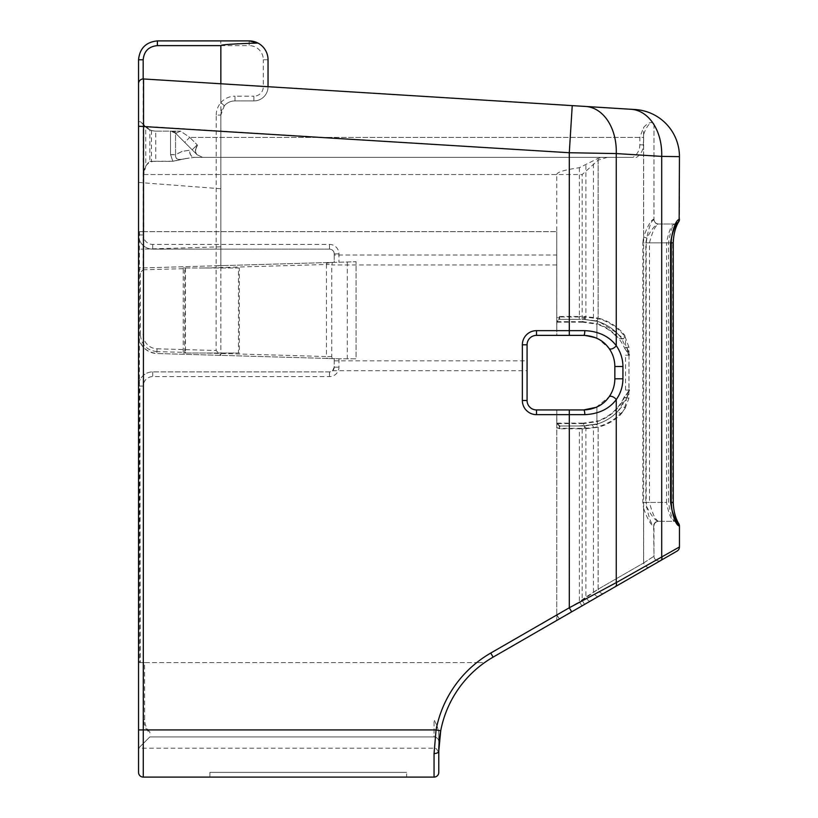 <?xml version="1.0" encoding="UTF-8"?>
<svg xmlns="http://www.w3.org/2000/svg" width="818" height="818" viewBox="0 0 818 818"><rect width="100%" height="100%" fill="white"/><g stroke="black" fill="none" stroke-linecap="round" stroke-linejoin="round"><path stroke-width="0.61" stroke-dasharray="4.09 3.07" d="M603.868 593.285A4.724 3.108 60 0 1 598.152 589.195L643.602 562.989A4.724 3.108 60 0 0 649.318 567.078L559.41 618.909L556.751 614.829L556.802 409.93L556.802 414.654L556.802 409.93L586.046 409.838L536.506 409.93L583.704 409.93A4.724 1.115 90 0 1 584.819 414.654L569.226 414.654L569.226 409.93M598.06 338.877A31.145 31.145 0 0 0 596.915 338.315L583.704 335.37L596.915 338.315A31.145 31.145 0 0 1 614.85 366.515L614.85 378.785A31.145 31.145 0 0 1 596.915 406.986L591.036 409.051L596.915 406.986A31.145 31.145 0 0 0 598.95 405.943M139.571 234.971L138.549 234.971L139.571 234.971L139.571 231.647L143.763 231.647L143.661 174.551L145.788 166.218L145.727 126.974C148.262 129.561 151.606 130.952 155.737 131.125A14.162 14.162 0 0 1 151.504 130.471L149.868 129.847L149.868 161.289C145.829 164.786 143.753 169.214 143.631 174.551L143.631 231.647L139.438 231.647L556.751 231.647L556.802 335.37L536.506 335.37A9.438 9.438 0 0 0 527.068 344.807L522.354 344.807A14.162 14.162 0 0 1 536.506 330.646L584.819 330.646A4.724 1.115 -90 0 1 583.704 335.37L536.506 335.37A9.438 9.438 0 0 0 527.068 344.807L527.068 400.493A9.438 9.438 0 0 0 536.506 409.93A9.438 9.438 0 0 1 527.068 400.493L527.068 344.807A9.438 9.438 0 0 1 536.506 335.37L569.297 335.37M584.819 330.646C598.674 331.31 609.154 336.331 616.271 345.707A4.724 2.393 -35.5 0 1 612.385 348.693A4.724 2.393 -35.5 0 1 609.073 348.448L598.95 339.358M596.158 337.977L583.704 335.37L556.802 335.37L556.813 321.249L559.492 316.494L559.839 319.327L583.704 319.327L597.764 321.464A47.188 47.188 0 0 1 616.772 332.854L616.803 332.875M596.169 407.323L609.073 396.853A4.724 2.393 -144.5 0 1 612.385 396.607A4.724 2.393 -144.5 0 1 616.271 399.593C609.165 408.98 598.674 414 584.819 414.654M609.073 396.853C612.866 391.433 614.788 385.411 614.85 378.785L614.85 366.515C614.788 359.9 612.866 353.867 609.073 348.448M257.915 43.047A18.875 18.875 0 0 1 268.038 59.775L268.038 86.749A14.162 14.162 0 0 1 253.877 100.911L235.001 100.911A14.162 14.162 0 0 0 224.347 105.747L220.85 115.072L220.85 265.656L356.075 261.729L356.075 358.785L338.938 358.785L356.075 358.785L356.075 261.729L334.225 262.363L334.225 255.022L556.751 255.022L556.751 231.647L139.571 231.647M527.068 344.807L527.068 400.493A9.438 9.438 0 0 0 536.506 409.93L536.506 414.654L569.226 414.654L569.226 607.805L616.271 582.62L679.451 546.976A4.724 4.724 0 0 1 677.089 551.066L493.101 657.14A108.538 108.538 0 0 0 440.708 730.791A108.538 108.538 0 0 1 484.553 662.621L476.7 662.621L484.553 662.621A108.538 108.538 0 0 1 493.101 657.14L661.056 560.31A4.724 4.724 0 0 1 653.981 556.23L643.654 562.968L598.132 589.205L582.181 600.34L556.751 614.993L556.751 620.443L493.101 657.14A108.538 108.538 0 0 0 440.708 730.791L438.775 751.169L438.775 731.813L436.965 725.678L438.775 731.813L438.775 741.66A4.724 4.724 0 0 0 434.051 736.936C436.986 737.284 438.56 738.859 438.775 741.66C438.56 738.859 436.986 737.284 434.051 736.936L434.051 719.717L436.965 725.678L434.051 719.717L434.051 736.936A4.724 4.724 0 0 1 438.775 741.66L438.775 751.169A4.724 2.362 -0 0 1 434.051 753.542L436.066 729.912A113.262 113.262 0 0 1 490.749 653.05L569.226 607.805L571.588 611.895M609.062 396.863A31.145 31.145 0 0 0 614.85 378.785L614.85 366.515A31.145 31.145 0 0 0 609.062 348.437M139.438 231.647L139.438 662.621L143.631 662.621L143.631 719.717C143.753 725.055 145.829 729.482 149.868 732.979L149.868 732.018C146.504 728.603 144.776 724.503 144.684 719.717L144.571 662.621L476.7 662.621A113.262 113.262 0 0 0 436.965 725.678A113.262 113.262 0 0 1 490.749 653.05A113.262 113.262 0 0 0 476.7 662.621L140.379 662.621L139.858 386.045L138.549 386.045L139.858 386.045M144.571 662.621L140.379 662.621M143.631 662.621L139.438 662.621M149.868 732.018L149.868 732.979M149.817 736.936L434.051 736.936L149.817 736.936L138.549 748.204L149.817 736.936L434.051 736.936L149.817 736.936M559.41 618.909L556.751 620.443L556.751 614.993L559.113 619.083M440.708 730.791L436.066 729.912L143.262 729.912L143.262 777.1L434.051 777.1L434.051 753.542M438.775 751.169L438.775 772.376A4.724 4.724 0 0 1 434.051 777.1M660.791 560.463A4.724 3.119 60 0 0 661.793 556.383L661.793 156.391L616.271 153.559L569.226 152.721L143.262 126.228L143.262 234.971A9.438 9.438 0 0 0 152.7 244.408L329.501 244.408A9.438 9.438 0 0 1 338.938 253.856L338.938 262.23M615.269 586.71A4.724 3.119 60 0 0 616.271 582.62L616.271 399.593C620.647 393.346 622.866 386.413 622.927 378.785L614.85 378.785M646.956 238.079A4.724 1.166 14.6 0 1 643.602 236.883C647.631 225.972 650.964 220.103 653.623 219.275A4.724 4.673 -90 0 0 658.296 223.999C655.29 224.653 651.517 229.357 646.956 238.079L646.189 242.874L666.558 242.874C668.684 231.371 671.312 225.073 674.451 223.999L674.697 223.999C672.468 225.103 670.412 231.392 668.531 242.874L668.531 502.426C670.412 513.909 672.468 520.207 674.697 521.311L658.296 521.311A4.724 4.673 -90 0 0 653.623 526.025C650.964 525.197 647.631 519.328 643.602 508.418A4.724 1.166 165.4 0 1 646.956 507.221C651.517 515.953 655.29 520.647 658.296 521.311L674.697 521.311A4.724 4.714 -90 0 1 679.41 526.025L679.451 546.976M676.834 223.498A4.724 4.724 0 0 1 674.738 223.999A4.724 4.724 0 0 0 679.451 219.275L679.451 156.647L661.793 156.391A47.188 33.569 -86.4 0 0 631.118 109.295L635.197 109.54M679.41 526.025C676.997 524.645 674.768 516.782 672.733 502.426L672.733 242.874C674.768 228.519 676.997 220.656 679.41 219.275L679.451 219.275A4.724 4.724 0 0 1 674.738 223.999M584.543 604.42L582.181 600.34L582.181 428.335L584.563 428.335L584.256 425.974L585.351 428.806L579.369 428.806L579.185 425.974L595.432 424.501A2.832 1.984 75.6 0 1 598.152 427.241L585.351 428.806M598.612 596.312A4.724 2.556 -120 0 1 593.449 592.222L593.449 427.63L598.132 426.669C609.195 423.601 618.193 417.497 625.146 408.356A2.362 1.217 36.6 0 0 623.234 406.832A2.362 1.217 36.6 0 0 621.568 406.945C614.952 415.646 606.383 421.464 595.841 424.389A2.362 1.656 -104.9 0 1 598.132 426.669L598.132 589.205A4.724 3.119 -120 0 0 603.848 593.295M649.369 567.048A4.724 3.119 -120 0 1 643.654 562.968L643.654 134.428C646.363 126.954 649.267 122.997 652.365 122.536L651.067 122.536C648.971 122.7 646.476 124.346 643.602 127.465L639.84 137.393L639.84 144.827C639.686 150.144 637.426 154.316 633.091 157.332L202.557 157.332L197.066 154.714L175.543 133.191L176.535 133.017L175.543 133.191L184.745 142.404L189.756 137.393L180.492 131.125L172.864 131.125L180.492 131.125L176.535 133.017A7.076 5.378 90 0 0 172.864 131.125L170.533 131.125L175.543 133.191L175.543 154.704C175.052 159.234 178.191 160.573 184.97 158.733L172.905 161.371L170.533 154.704L175.543 154.704L182.199 151.391L189.551 150.256A7.076 5.01 -90 0 0 194.561 157.332L184.97 158.733M661.056 560.31A4.724 4.724 0 0 1 653.981 556.23L653.623 526.025M642.836 502.426L646.189 502.426L646.189 242.874L642.836 242.874L642.836 502.426L643.602 508.418L643.602 562.989L653.981 556.23L653.981 526.025A4.724 4.724 0 0 1 658.695 521.311A4.724 4.724 0 0 0 653.981 526.025L653.93 526.025A4.724 4.714 90 0 1 658.633 521.311C655.515 520.207 652.457 513.909 649.461 502.426L645.811 502.426C648.459 516.782 651.159 524.645 653.93 526.025M590.187 601.169A4.724 1.708 60 0 1 585.892 597.089L598.152 589.195L598.152 427.241C606.813 424.961 614.349 420.708 620.77 414.47A2.832 1.656 45.5 0 0 616.772 412.446C620.535 408.346 623.071 403.039 624.369 396.515L625.32 401.035L626.281 399.123C625.944 405.391 624.103 410.503 620.77 414.47M582.017 605.882L579.369 601.792L585.892 597.089L585.892 428.796A2.832 1.155 88.8 0 0 584.676 425.963M595.432 424.501C603.602 422.354 610.719 418.335 616.772 412.446A47.188 47.188 0 0 1 597.764 423.836L584.256 425.974L559.308 425.974L556.925 423.612L556.751 414.654L556.751 614.993L556.751 414.654L556.946 423.141L559.839 425.974L560.023 428.806L579.369 428.806L579.369 601.792L556.751 614.829L556.751 620.443L556.751 427.599L559.308 428.335L582.181 428.335L582.181 425.974L559.308 425.974L559.308 428.335M151.504 130.471L151.504 161.371L149.868 161.289M145.788 166.218C147.843 162.864 151.177 161.207 155.788 161.238L155.737 131.125L172.864 131.125L155.737 131.125C151.606 130.952 148.262 129.561 145.727 126.974C148.16 129.52 151.494 130.9 155.737 131.125L170.533 131.125A7.076 7.076 0 0 1 175.543 133.191L178.15 135.808M151.504 161.371L172.905 161.371M145.716 126.964L140.43 121.688L145.727 126.974L141.279 122.536L149.868 129.847M224.347 105.747L220.85 102.577L220.85 45.624L157.516 45.624C148.937 46.473 144.213 51.197 143.365 59.775L143.293 267.895A4.724 0.859 0 0 1 138.549 267.046L138.549 121.677L140.43 121.688L138.549 121.688L139.725 121.688L138.549 121.688L138.549 748.204L138.549 386.045A14.162 14.162 0 0 1 152.7 371.883L329.501 371.883A4.724 4.724 0 0 0 334.225 367.17L334.225 358.652L332.22 358.591L331.76 356.546L331.76 264.94L332.466 262.414L334.225 262.363L334.225 253.856A4.724 4.724 0 0 0 329.501 249.132L152.7 249.132A14.162 14.162 0 0 1 138.549 234.971L138.549 121.677L138.549 272.629L140.369 272.629L143.109 269.787L143.17 249.132L138.549 249.132M651.067 122.536L652.365 122.536M155.737 131.125L172.864 131.125A7.076 5.378 90 0 1 176.535 133.017L180.492 131.125L189.756 137.393L184.745 142.404L197.066 154.714C194.96 152.894 195.093 149.776 197.455 145.348L197.179 144.827L192.179 149.837L197.179 144.827L197.455 145.348C194.96 148.723 194.837 151.841 197.066 154.714L202.557 157.332L636.619 157.332C640.944 154.316 643.193 150.144 643.357 144.827L643.654 134.428M170.533 154.704L170.533 131.125A7.076 7.076 90 0 1 175.543 133.191L170.533 131.125L170.533 154.592L175.543 154.592L175.543 133.191L192.598 150.256L175.543 133.191M170.533 154.592L172.895 161.238L185.185 158.62C178.314 160.461 175.093 159.121 175.543 154.592L182.138 151.361L189.398 150.256A7.076 5.01 -90 0 0 194.408 157.332L202.557 157.332L197.066 154.714L202.557 157.332L194.561 157.332L633.091 157.332M172.895 161.238L155.788 161.238M197.066 154.714L192.598 150.256L197.066 154.714C194.837 151.841 194.97 148.712 197.455 145.348C195.103 149.919 194.97 153.038 197.066 154.714M185.185 158.62L194.408 157.332L636.619 157.332M607.416 157.332L598.132 160.134L582.181 174.551L143.661 174.551M138.549 748.204L149.868 736.885L138.549 748.204L434.051 748.204C435.38 747.345 436.945 748.92 438.775 752.928M143.631 231.647L556.751 231.647L556.751 330.646L556.751 255.022M143.631 174.551L556.751 174.551L556.751 231.647L143.763 231.647M556.751 174.551C556.874 172.169 564.41 169.888 579.369 167.7L598.152 158.303L603.786 157.332M598.132 160.134L598.132 318.631A2.362 1.656 -75.1 0 1 595.841 320.912C606.383 323.836 614.952 329.654 621.568 338.355A2.362 1.217 143.4 0 0 623.234 338.468A2.362 1.217 143.4 0 0 625.146 336.944C618.193 327.814 609.195 321.709 598.132 318.631L583.919 316.965L559.308 316.965L556.761 317.701L556.751 231.647M600.136 322.282L616.792 332.885C621.23 337.629 623.868 338.407 624.717 335.186L625.545 338.437C621.465 339.654 617.887 338.468 614.788 334.869L616.772 332.854C610.719 326.965 603.602 322.946 595.432 320.809A2.832 1.984 -75.6 0 0 598.152 318.059C608.848 320.922 617.702 326.627 624.717 335.186M614.788 334.869A44.356 44.356 0 0 0 596.915 324.173L597.764 321.464M595.432 320.809L583.704 319.327A2.362 0.828 90 0 0 582.876 321.678L596.915 323.672A44.837 44.837 0 0 1 624.625 348.202L625.913 347.63L629.001 356.188L628.878 347.057L625.913 347.63L621.568 338.355A47.188 47.188 0 0 0 597.61 321.423L596.915 323.672L596.915 338.315L596.915 324.173L582.702 322.159A2.832 1.002 90 0 1 583.704 319.327A2.832 0.971 -90 0 0 584.676 316.494L598.152 318.059L598.152 158.303M582.702 322.159L557.027 322.159A2.832 2.812 90 0 1 559.839 319.327L579.185 319.327L579.369 316.494L584.676 316.494M557.027 322.159L556.813 321.239M626.281 399.123L629.512 390.114L625.545 390.114L629.512 390.114A47.188 47.188 0 0 1 625.32 401.035M625.545 390.114L625.545 355.186L629.512 355.186A47.188 47.188 0 0 0 625.545 344.695L625.545 338.437M595.841 424.389L584.256 425.974L559.839 425.974L579.185 425.974M625.545 355.186L629.512 355.186L625.545 344.695M559.308 316.965L559.308 319.327L579.185 319.327M597.764 423.836L596.915 421.137A44.356 44.356 0 0 0 624.369 396.515M629.001 355.278L629.001 390.022L625.913 397.671L624.625 397.098A44.837 44.837 0 0 1 596.915 421.628L583.449 423.612L584.256 425.974L583.275 423.141L596.915 421.137L596.915 406.986L596.915 421.628L597.61 423.877A47.188 47.188 0 0 0 621.568 406.945L625.913 397.671L628.878 398.254L629.001 356.188M597.61 321.423L583.704 319.327L595.841 320.912M556.751 317.701L556.751 325.666M583.919 316.965L583.704 319.327L559.308 319.327L556.925 321.678L556.813 325.697M629.001 390.022L629.001 389.112M621.568 406.945A47.188 47.188 0 0 1 597.61 423.877L582.181 425.974M584.563 428.335L593.449 427.63A2.362 1.391 -99.7 0 0 591.639 425.309M556.751 419.634L556.751 427.599M628.122 391.74L624.625 397.098M624.625 348.202L628.122 353.56M338.938 358.785L338.938 367.17A9.438 9.438 0 0 1 329.501 376.607L152.7 376.607A9.438 9.438 0 0 0 143.262 386.045L143.262 729.912L138.549 729.912L138.549 386.045A14.162 14.162 0 0 1 152.7 371.883L329.501 371.883A4.724 4.724 0 0 0 332.578 370.738L334.225 367.17L334.225 358.652L338.938 358.785L156.872 353.509L328.652 358.488A8.027 6.902 -0 0 0 326.525 358.161L326.433 358.427M326.433 262.588L326.546 263.171A8.027 5.522 180 0 0 330.094 262.486L220.85 265.656L220.85 355.37L216.126 350.513L216.126 265.789L220.85 265.789L220.85 355.37M268.038 86.708L268.038 86.749A14.162 14.162 0 0 1 253.877 100.911L235.001 100.911A14.162 14.162 0 0 0 220.85 115.072L220.85 265.789M332.578 370.738L527.068 370.738M239.337 268.007L183.232 268.007L183.232 353.008L239.337 353.008L239.337 268.007L238.447 268.007L238.447 353.008L184.674 353.008L184.674 268.007L238.447 268.007M331.76 356.546L326.454 356.546L326.525 358.161M183.232 353.008L184.674 353.008M238.447 353.008L239.337 353.008M332.22 358.591L328.652 358.488M330.094 262.486L332.466 262.414M326.546 263.171L326.454 264.48L331.781 264.48M225.625 265.513L143.109 267.915C140.328 268.263 138.804 269.838 138.549 272.629L138.549 267.046M184.674 268.007L183.232 268.007M334.225 255.022L334.225 253.856A4.724 4.724 0 0 0 329.501 249.132L152.7 249.132A14.162 14.162 0 0 1 138.549 234.971L138.549 83.671M569.226 335.37L569.226 152.721L572.16 105.624L143.559 78.968L143.262 126.228L138.549 126.228M536.506 409.93L556.802 409.93L556.813 419.603M677.007 522.078A4.724 4.693 90 0 0 674.451 521.311C671.292 520.238 668.664 513.949 666.558 502.426L649.461 502.426L649.461 242.874C652.457 231.412 655.525 225.124 658.633 223.999A4.724 4.714 -90 0 1 653.93 219.275C651.169 220.686 648.47 228.549 645.811 242.874L645.811 502.426M679.41 219.275A4.724 4.714 -90 0 1 674.697 223.999L658.695 223.999A4.724 4.724 0 0 1 653.981 219.275L653.981 122.536L653.93 219.275M677.038 223.212A4.724 4.693 -90 0 1 674.451 223.999L658.695 223.999A4.724 4.724 0 0 1 653.981 219.275L653.623 219.275M645.811 242.874L671.271 242.874L666.558 242.874L666.558 502.426L646.189 502.426L646.956 507.221M674.738 521.311A4.724 4.724 0 0 1 676.813 521.792A4.724 4.724 0 0 0 674.738 521.311A4.724 4.724 0 0 1 676.813 521.792M572.16 105.624L585.606 106.463A47.188 33.569 -86.4 0 1 616.271 153.559L616.271 345.707C620.647 351.955 622.866 358.887 622.927 366.515L614.85 366.515M220.85 40.9L249.163 40.9L249.163 45.624L220.85 45.624L220.748 40.9L220.85 45.624M220.85 265.012A4.724 0.767 0 0 1 216.146 265.789L216.218 115.072L220.85 115.072L220.85 83.773M143.293 267.895L216.146 265.789M143.109 269.787L185.492 268.631L185.492 268.007L185.482 352.394L185.492 268.631M156.872 351.628C146.831 350.38 141.33 344.715 140.369 334.644L143.262 334.644A14.162 14.162 0 0 0 157.015 348.795L156.872 353.509A18.875 18.875 0 0 1 138.549 334.644C139.612 345.84 145.716 352.129 156.872 353.509L156.872 351.628L185.492 352.394L185.492 353.008L185.492 352.394M157.516 45.624L157.424 40.9L220.748 40.9M209.899 772.376L406.618 772.376L209.899 772.376L209.899 777.1L406.618 777.1L406.618 772.376L406.618 777.1L209.899 777.1L209.899 772.376M536.506 330.646L536.506 335.37M536.506 414.654A14.162 14.162 0 0 1 522.354 400.493L527.068 400.493M522.354 400.493L522.354 344.807M622.927 366.515L622.927 378.785M144.684 719.717L143.631 719.717M438.775 741.66A4.724 4.724 0 0 0 434.051 736.936M493.101 657.14L490.749 653.05L556.751 614.993L490.749 653.05L493.101 657.14L490.749 653.05M639.84 137.393L189.756 137.393L197.179 144.827L189.756 137.393L643.357 137.393M643.357 144.827L639.84 144.827M582.181 319.327L582.181 174.551M560.023 428.806L556.751 427.794M642.836 242.874L643.602 236.883L643.602 127.465M584.676 319.337A2.832 1.155 -88.8 0 0 585.892 316.505L585.892 164.786M559.492 316.494L579.369 316.494L579.369 167.7M556.946 423.141L583.275 423.141M593.449 163.856L593.449 317.67A2.362 1.391 -80.3 0 1 591.639 319.991M628.878 347.057L625.146 336.944M625.146 408.356L628.878 398.254M556.925 321.678L582.876 321.678M583.449 423.612L556.925 423.612M347.302 261.985L347.302 358.785M334.225 360.83L527.068 360.83M556.751 264.94L331.76 264.94M204.592 268.007L326.454 264.48L326.454 356.546L204.674 353.008M220.85 246.811L143.17 249.132L143.17 78.957M334.225 253.856L338.938 253.856M329.501 249.132L329.501 244.408M152.7 249.132L152.7 244.408M138.549 234.971L143.262 234.971M138.549 386.045L143.262 386.045M152.7 371.883L152.7 376.607M329.501 371.883L329.501 376.607M334.225 367.17L338.938 367.17M673.245 242.874L672.733 242.874M673.245 502.426L672.733 502.426M268.038 59.775L263.314 59.775A14.162 14.162 0 0 0 249.163 45.624M268.038 86.749L263.314 86.749L263.314 59.775M253.877 100.911L253.877 96.187A9.438 9.438 0 0 0 263.314 86.749M235.001 100.911L235.001 96.187L253.877 96.187M220.85 102.577A18.875 18.875 0 0 1 235.001 96.187M220.85 188.764L138.549 182.445M216.218 115.072C216.279 110.379 217.833 106.238 220.87 102.659M140.369 334.644L140.369 272.629M138.549 59.775L143.365 59.775M157.015 348.795L216.126 350.513M143.262 267.895L143.262 334.644M170.533 131.125L172.874 131.524L170.533 131.125M674.697 223.999L678.153 222.537M674.697 521.311L678.153 522.774M674.451 521.311L675.648 521.475M674.451 223.999L675.658 223.825"/><path stroke-width="1.23" d="M527.068 400.493L522.354 400.493A14.162 14.162 0 0 0 536.506 414.654L584.809 414.654A4.724 1.104 -90 0 0 583.704 409.93L536.506 409.93A9.438 9.438 0 0 1 527.068 400.493L527.068 344.807A9.438 9.438 0 0 1 536.506 335.37L583.704 335.37C594.87 335.932 603.326 340.288 609.062 348.437A4.724 2.393 -35.5 0 0 612.375 348.683A4.724 2.393 -35.5 0 0 616.261 345.697C609.144 336.321 598.664 331.3 584.809 330.646A4.724 1.104 90 0 1 583.704 335.37L569.297 335.37L569.297 330.646L536.506 330.646L536.506 335.37M584.809 414.654C598.653 414 609.144 408.98 616.261 399.603A4.724 2.393 -144.5 0 0 612.375 396.618A4.724 2.393 -144.5 0 0 609.062 396.863C603.326 405.012 594.87 409.368 583.704 409.93L596.169 407.323M598.06 338.877A31.145 31.145 0 0 1 609.062 348.437C612.866 353.867 614.788 359.889 614.85 366.515L614.85 378.785C614.788 385.411 612.866 391.433 609.062 396.863A31.145 31.145 0 0 1 598.95 405.943M631.097 109.295A47.188 33.518 93.6 0 1 661.711 156.391L679.451 156.647A47.188 47.188 0 0 0 635.197 109.54L572.232 105.624L569.297 152.731L616.261 153.569L616.261 345.697C620.637 351.944 622.856 358.887 622.917 366.515L614.85 366.515M586.046 409.838L591.036 409.051L586.046 409.838M598.95 339.358L596.158 337.977M438.775 751.169A108.538 108.538 0 0 1 440.708 730.791A108.538 108.538 0 0 0 438.775 751.169L440.708 730.791A108.538 108.538 0 0 1 493.101 657.14L677.089 551.066A4.724 4.724 0 0 0 679.451 546.976L616.261 582.62L569.297 607.764L490.749 653.05A113.262 113.262 0 0 0 436.066 729.912L434.051 753.542L434.051 777.1A4.724 4.724 0 0 0 438.775 772.376L438.775 751.169A4.724 2.362 180 0 1 434.051 753.542M661.056 560.31L649.318 567.078M440.708 730.791L436.066 729.912L143.262 729.912L143.559 78.968A4.724 4.724 0 0 0 138.549 83.671L138.549 772.376A4.724 4.724 0 0 0 143.262 777.1L434.051 777.1A4.724 4.724 0 0 0 438.775 772.376M571.659 611.854L569.297 607.764L569.297 409.93M615.269 586.71A4.724 3.108 -120 0 0 616.261 582.62L616.261 399.603C620.637 393.356 622.856 386.413 622.917 378.785L614.85 378.785M660.719 560.504A4.724 3.108 -120 0 0 661.711 556.424L661.711 156.391L616.261 153.569A47.188 33.518 93.6 0 0 585.647 106.463L631.118 109.295M677.038 223.212A4.724 4.693 -90 0 0 679.144 219.275C675.74 220.625 672.897 228.498 670.586 242.874L670.586 502.426C672.877 516.833 675.719 524.696 679.144 526.025L679.451 526.025A4.724 4.724 0 0 0 676.813 521.792A4.724 4.724 0 0 1 679.451 526.025L679.451 546.976M679.451 156.647A47.188 47.188 0 0 0 635.197 109.54A47.188 47.188 0 0 1 679.451 156.647L679.144 219.275M138.549 748.204L138.549 729.912L143.262 729.912L143.262 777.1A4.724 4.724 0 0 1 138.549 772.376L138.549 748.204M143.559 78.968A4.724 4.724 0 0 0 138.549 83.671A4.724 4.724 0 0 1 143.559 78.968L572.232 105.624M677.007 522.078A4.724 4.693 90 0 1 679.144 526.025M676.834 223.498A4.724 4.724 0 0 0 679.451 219.275M249.163 40.9A18.875 18.875 0 0 1 257.915 43.047L249.163 40.9L157.424 40.9C145.982 42.045 139.684 48.334 138.549 59.775L138.549 121.677L138.549 59.775C139.684 48.334 145.982 42.045 157.424 40.9L157.322 45.624L220.85 45.624A230.359 4.724 180 0 1 257.915 43.047A18.875 18.875 0 0 1 268.038 59.775L268.038 86.708M220.85 83.773L220.85 45.624M536.506 414.654L536.506 409.93M584.809 330.646L569.297 330.646L569.297 152.731L138.549 126.228M536.506 330.646A14.162 14.162 0 0 0 522.354 344.807L527.068 344.807M522.354 344.807L522.354 400.493M622.917 378.785L622.917 366.515M493.101 657.14L490.749 653.05M138.549 772.376A4.724 4.724 0 0 0 143.262 777.1M675.648 521.475L677.222 522.344L674.165 516.587C672.191 510.626 671.905 511.741 671.261 502.426L671.271 242.874L673.245 242.874L673.245 502.426L670.586 502.426M676.813 521.792A4.724 4.724 0 0 1 679.451 526.025M675.658 223.825L677.253 222.936L674.758 227.353C672.232 233.478 671.067 238.641 671.261 242.874L670.586 242.874M143.17 78.957L143.17 59.775L138.549 59.775M143.17 59.775C144.019 51.197 148.743 46.473 157.322 45.624M678.337 222.199C677.171 224.653 673.715 230.604 673.234 242.874M678.337 523.101C677.171 520.647 673.715 514.696 673.234 502.426"/></g></svg>
